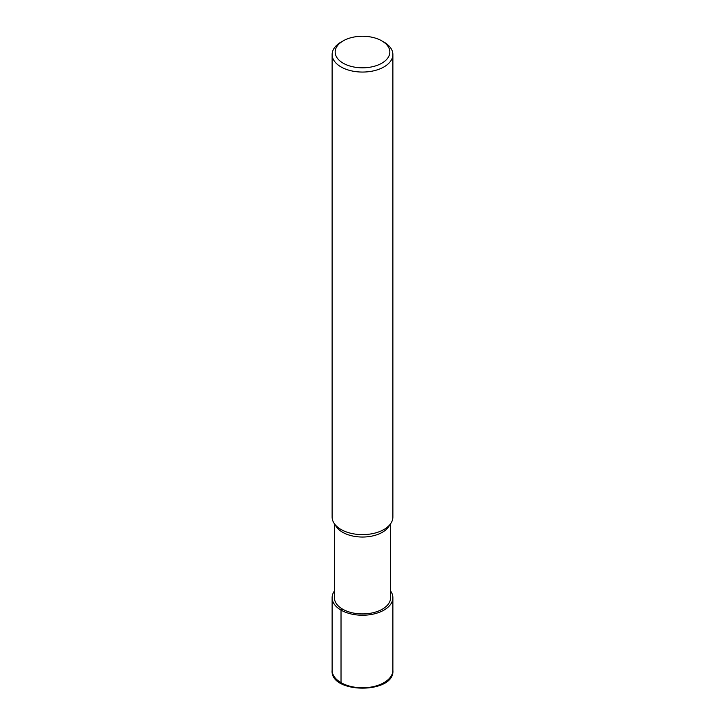 <?xml version="1.0" encoding="UTF-8"?>
<svg xmlns="http://www.w3.org/2000/svg" width="725" height="725" viewBox="0 0 725 725"><rect width="100%" height="100%" fill="white"/><g stroke="black" fill="none" stroke-linecap="round" stroke-linejoin="round"><path stroke-width="1.09" d="M381.83 40.872A27.342 15.787 180 0 1 381.83 63.193A27.342 15.787 180 0 1 343.17 63.193A27.342 15.787 180 0 1 343.17 40.872A27.342 15.787 180 0 1 381.83 40.872L383.978 42.113A30.378 17.536 180 0 1 392.877 54.511L392.877 517.088A30.378 17.536 180 0 1 390.911 523.287L388.781 526.549A28.103 16.222 180 0 1 362.509 537.035A28.103 16.222 180 0 1 336.219 526.549L334.089 523.287M390.603 523.776L390.603 597.699A28.103 16.222 180 0 1 362.5 613.921A28.103 16.222 180 0 1 334.397 597.699L334.397 523.776M390.911 523.287A30.378 17.536 180 0 1 362.509 534.624A30.378 17.536 180 0 1 334.089 523.296A30.378 17.536 180 0 1 332.123 517.088L332.123 54.511A30.378 17.536 180 0 1 341.022 42.113L343.17 40.872M392.877 54.511A30.378 17.536 180 0 1 362.5 72.056A30.378 17.536 180 0 1 332.123 54.511M390.603 591.038A30.378 17.536 180 0 1 392.877 597.699A30.378 17.536 180 0 1 362.5 615.235A30.378 17.536 180 0 1 332.123 597.699A30.378 17.536 180 0 1 334.397 591.038M342.635 683.584A2.275 1.314 -60 0 1 341.022 682.651L341.022 610.106L342.635 609.172M392.877 597.699L392.877 670.244A30.378 17.536 180 0 1 362.5 687.789A30.378 17.536 180 0 1 332.123 670.244L332.123 597.699M392.877 670.244C395.225 694.106 329.775 694.106 332.123 670.244"/></g></svg>
